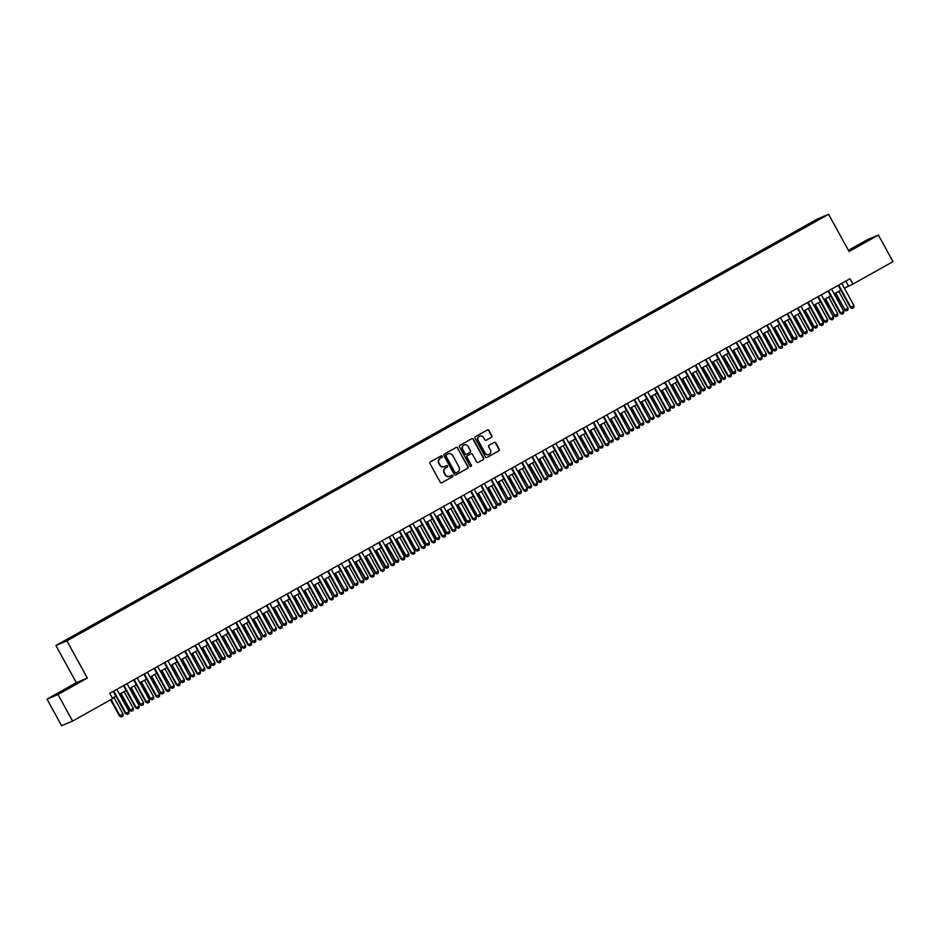 <?xml version="1.0" encoding="UTF-8"?>
<svg xmlns="http://www.w3.org/2000/svg" width="940" height="940" viewBox="0 0 940 940"><rect width="100%" height="100%" fill="white"/><g stroke="black" fill="none" stroke-linecap="round" stroke-linejoin="round"><path stroke-width="1.41" d="M442.141 456.264A0.834 0.799 67.2 0 0 441.036 455.923L430.391 461.881A1.187 1.151 67.2 0 0 429.956 463.49L440.284 482.267A1.187 1.151 67.2 0 0 441.859 482.749L452.504 476.78A0.834 0.799 67.2 0 0 452.81 475.663A0.834 0.799 67.2 0 0 451.705 475.323L450.331 476.098A3.807 3.678 67.2 0 1 445.278 474.559L444.42 472.985A3.807 3.678 67.2 0 1 445.795 467.85L447.17 467.086A0.834 0.799 67.2 0 0 447.475 465.958A0.834 0.799 67.2 0 0 446.371 465.617L444.996 466.393A3.807 3.678 67.2 0 1 439.944 464.853L439.086 463.291A3.807 3.678 67.2 0 1 440.461 458.156L441.835 457.38A0.834 0.799 67.2 0 0 442.141 456.264M444.479 466.628A3.807 3.678 67.2 0 1 439.65 464.983L438.792 463.408A3.807 3.678 67.2 0 1 440.167 458.274L441.541 457.51A0.834 0.799 67.2 0 0 440.966 455.959M441.859 482.749L452.211 476.909A0.834 0.799 67.2 0 0 451.623 475.37M449.814 476.333A3.807 3.678 67.2 0 1 444.984 474.677L444.127 473.114A3.807 3.678 67.2 0 1 445.501 467.979L446.876 467.204A0.834 0.799 67.2 0 0 446.288 465.664M810.174 223.191L814.522 220.912L810.174 223.191M491.409 437.335A1.187 1.151 67.2 0 0 491.832 435.725L488.941 430.461A1.187 1.151 67.2 0 0 487.366 429.98L475.534 436.595A1.187 1.151 67.2 0 0 475.111 438.204L485.428 456.981A1.187 1.151 67.2 0 0 487.002 457.463L498.835 450.836A1.187 1.151 67.2 0 0 499.257 449.238L495.768 442.869A1.187 1.151 67.2 0 0 494.193 442.387L489.129 445.219A1.187 1.151 67.2 0 0 488.694 446.829L490.433 449.99A3.184 3.067 67.2 0 1 488.988 454.42A3.184 3.067 67.2 0 1 485.075 452.986L478.272 440.625A3.184 3.067 67.2 0 1 479.717 436.184A3.184 3.067 67.2 0 1 483.642 437.629L484.77 439.685A1.187 1.151 67.2 0 0 486.344 440.167L491.115 437.453A1.187 1.151 67.2 0 0 491.538 435.855L488.647 430.579A1.187 1.151 67.2 0 0 487.331 429.991M849.043 251.497L878.395 235.059L893 261.625L852.921 284.068L850.007 278.757L109.745 693.32L112.671 698.632L72.592 721.074L57.986 694.507L87.338 678.069L66.893 640.868L828.587 214.297L849.043 251.497M457.768 447.91A1.187 1.151 67.2 0 0 456.194 447.428L444.373 454.055A1.187 1.151 67.2 0 0 443.939 455.665L454.267 474.441A1.187 1.151 67.2 0 0 455.841 474.923L467.662 468.296A1.187 1.151 67.2 0 0 468.096 466.687L457.474 448.039A1.187 1.151 67.2 0 0 456.159 447.452M459.954 445.325L471.774 438.71A1.187 1.151 67.2 0 1 473.361 439.191L483.677 457.968A1.187 1.151 67.2 0 1 483.254 459.566L478.19 462.398A1.187 1.151 67.2 0 1 476.615 461.916L472.421 454.302A1.187 1.151 67.2 0 0 470.846 453.82L467.497 455.7A1.187 1.151 67.2 0 0 467.062 457.31L471.422 465.241A0.834 0.799 67.2 0 1 471.046 466.393A0.834 0.799 67.2 0 1 470.024 466.017L459.519 446.935A1.187 1.151 67.2 0 1 459.954 445.325M65.565 640.445L70.183 637.766L65.565 640.445M66.893 640.868L55.907 645.498L817.6 218.926L828.587 214.297M803.947 227.938L803.442 227.01L72.38 636.427L74.848 635.969M803.442 227.01L821.266 217.951L812.113 223.368L81.052 632.784L63.227 641.844L74.46 635.558M87.338 678.069L76.352 682.687L47 699.125L57.986 694.507M47 699.125L61.605 725.704L72.592 721.074M878.395 235.059L867.409 239.677L848.397 250.322M76.352 682.687L55.907 645.498M844.414 288.216L852.921 284.068M112.412 698.161L115.914 696.199M119.474 694.202L126.113 690.477M129.685 688.48L136.323 684.766M139.895 682.769L146.534 679.044M150.106 677.047L156.745 673.322M160.317 671.325L166.956 667.611M170.528 665.614L177.167 661.889M180.738 659.892L187.377 656.167M190.949 654.181L197.588 650.457M201.16 648.459L207.799 644.734M211.371 642.737L218.01 639.024M221.582 637.026L228.22 633.302M231.792 631.304L238.431 627.579M242.003 625.582L248.642 621.869M252.214 619.871L258.853 616.147M262.425 614.149L269.063 610.424M272.635 608.427L279.274 604.714M282.846 602.716L289.485 598.991M293.057 596.994L299.696 593.269M303.256 591.272L309.906 587.559M313.466 585.561L320.117 581.837M323.677 579.839L330.328 576.114M333.888 574.117L340.538 570.404M344.099 568.406L350.749 564.682M354.31 562.684L360.96 558.971M364.52 556.973L371.171 553.249M374.731 551.251L381.382 547.527M384.942 545.529L391.592 541.816M395.153 539.819L401.803 536.094M405.363 534.096L412.014 530.371M415.574 528.374L422.224 524.661M425.785 522.663L432.435 518.939M435.995 516.941L442.646 513.216M446.206 511.219L452.857 507.506M456.417 505.509L463.056 501.784M466.628 499.786L473.267 496.062M476.839 494.064L483.477 490.351M487.049 488.353L493.688 484.629M497.26 482.631L503.899 478.906M507.471 476.909L514.11 473.196M517.682 471.199L524.32 467.474M527.892 465.476L534.531 461.763M538.103 459.766L544.742 456.041M548.314 454.044L554.952 450.319M558.524 448.321L565.163 444.608M568.735 442.611L575.374 438.886M578.946 436.889L585.585 433.164M589.157 431.166L595.796 427.453M599.368 425.456L606.006 421.731M609.578 419.734L616.217 416.009M619.789 414.011L626.428 410.298M630 408.301L636.639 404.576M640.199 402.579L646.849 398.854M650.409 396.856L657.06 393.143M660.62 391.146L667.271 387.421M670.831 385.423L677.482 381.699M681.042 379.713L687.692 375.988M691.252 373.991L697.903 370.266M701.463 368.269L708.114 364.555M711.674 362.558L718.325 358.833M721.885 356.836L728.535 353.111M732.096 351.113L738.746 347.401M742.306 345.403L748.957 341.678M752.517 339.681L759.168 335.956M762.728 333.959L769.378 330.245M772.939 328.248L779.589 324.523M783.149 322.526L789.8 318.801M793.36 316.804L799.999 313.09M803.571 311.093L810.209 307.368M813.782 305.371L820.42 301.646M823.992 299.649L830.631 295.936M834.203 293.938L840.842 290.213M845.812 281.107L848.468 285.948M806.085 226.74L805.521 226.141M816.754 219.854L816.695 220.512M69.078 687.998L77.28 683.168L73.966 684.567L54.262 695.6L69.078 687.998M848.656 250.792L871.133 238.584L848.609 250.721M455.571 475.029L467.368 468.426A1.187 1.151 67.2 0 0 467.791 466.816L457.474 448.039M446.277 454.901A0.834 0.799 67.2 0 0 445.971 456.018L455.031 472.503A0.834 0.799 67.2 0 0 456.135 472.844L457.592 472.033A3.807 3.678 67.2 0 0 458.967 466.898L452.774 455.63A3.807 3.678 67.2 0 0 447.722 454.079L445.971 455.019A0.834 0.799 67.2 0 0 445.678 456.147L445.971 456.018M455.982 472.914L455.841 472.961A0.834 0.799 67.2 0 1 454.737 472.632L445.678 456.147M445.971 455.019L447.428 454.208M478.19 462.398L482.949 459.695A1.187 1.151 67.2 0 0 483.383 458.086L473.055 439.309A1.187 1.151 67.2 0 0 471.739 438.721M470.787 453.856A1.187 1.151 67.2 0 0 470.552 453.95L467.192 455.829A1.187 1.151 67.2 0 0 466.769 457.428L471.422 465.241M470.893 466.44A0.834 0.799 67.2 0 0 471.128 465.359M468.085 446.406A3.184 3.067 67.2 0 0 464.16 444.973A3.184 3.067 67.2 0 0 462.715 449.402L465.112 453.762A1.187 1.151 67.2 0 0 466.687 454.243L470.047 452.363A1.187 1.151 67.2 0 0 470.47 450.754L468.085 446.406M464.019 445.031A3.184 3.067 67.2 0 0 462.421 449.531L462.715 449.402M466.393 454.373A1.187 1.151 67.2 0 1 464.818 453.891L462.421 449.531M486.344 440.167L491.115 437.453M479.576 436.254A3.184 3.067 67.2 0 0 477.978 440.754L478.272 440.625M488.835 454.478A3.184 3.067 67.2 0 1 484.77 453.115L477.978 440.754M486.744 457.569L498.541 450.965A1.187 1.151 67.2 0 0 498.964 449.355L495.462 442.998A1.187 1.151 67.2 0 0 494.158 442.411M110.579 699.807L119.533 716.092L123.128 714.153L113.881 697.339M123.128 714.153L122.905 716.057L121.366 716.914L119.533 716.092M111.085 699.525L120.062 715.869L121.366 716.914M116.819 689.361L129.074 711.65L128.839 713.554L127.311 714.412L125.467 713.589L113.246 691.358M129.074 711.65L126.007 713.366L113.752 691.076M127.311 714.412L125.467 713.589M72.791 685.8L59.15 693.356M56.048 694.848L75.459 684.238M866.657 241.228L853.003 248.771M849.901 250.263L869.312 239.665M120.532 693.614L129.744 710.37L133.339 708.431L124.092 691.617M133.339 708.431L133.116 710.334L131.494 711.239L129.744 710.37M121.025 693.332L130.272 710.147L131.577 711.192M130.742 687.892L139.954 704.659L143.55 702.721L134.303 685.894M143.55 702.721L143.315 704.624L141.787 705.482L139.954 704.659M131.236 687.61L140.483 704.436L141.787 705.482M140.953 682.182L150.165 698.937L153.761 696.998L144.513 680.184M153.761 696.998L153.525 698.902L151.998 699.76L150.165 698.937M141.446 681.9L150.694 698.714L151.998 699.76M151.152 676.459L160.905 692.991L163.971 691.276L154.724 674.462M163.971 691.276L163.736 693.18L162.209 694.037L160.376 693.215M151.657 676.177L160.905 692.991L162.209 694.037M127.029 683.639L139.273 705.94L139.05 707.843L137.522 708.701L135.677 707.879L123.457 685.636M139.273 705.94L136.218 707.655L123.963 685.354M137.522 708.701L135.677 707.879M137.24 677.928L149.483 700.218L149.26 702.121L147.733 702.979L145.888 702.157L133.668 679.925M149.483 700.218L146.429 701.933L134.173 679.644M147.733 702.979L145.888 702.157M147.451 672.206L159.694 694.495L159.471 696.399L157.944 697.257L156.099 696.434L143.879 674.203M159.694 694.495L156.639 696.211L144.384 673.921M157.944 697.257L156.099 696.434M157.65 666.495L169.905 688.785L169.682 690.689L168.154 691.546L166.309 690.724L154.089 668.493M169.905 688.785L166.85 690.5L154.595 668.211M168.154 691.546L166.309 690.724M161.363 670.737L171.115 687.281L174.182 685.566L164.935 668.74M174.182 685.566L173.947 687.469L172.42 688.327L170.587 687.504M161.868 670.455L171.115 687.281L172.42 688.327M167.861 660.773L180.116 683.063L179.893 684.966L178.365 685.824L176.52 685.002L164.3 662.77M180.116 683.063L177.061 684.778L164.805 662.489M178.365 685.824L176.52 685.002M171.574 665.027L181.326 681.559L184.393 679.843L175.145 663.029M184.393 679.843L184.158 681.747L182.63 682.605L180.797 681.782M172.079 664.745L181.326 681.559L182.63 682.605M178.071 655.051L190.326 677.341L190.103 679.244L188.576 680.102L186.731 679.279L174.511 657.048M190.326 677.341L187.272 679.056L175.016 656.766M188.576 680.102L186.731 679.279M181.784 659.304L191.537 675.837L194.604 674.121L185.356 657.307M194.604 674.121L194.368 676.025L192.841 676.882L191.008 676.072M182.29 659.022L191.537 675.837L192.841 676.882M188.282 649.34L200.537 671.63L200.314 673.534L198.775 674.391L196.942 673.569L184.722 651.338M200.537 671.63L197.482 673.346L185.227 651.056M198.775 674.391L196.942 673.569M191.995 653.582L201.748 670.126L204.814 668.411L195.567 651.584M204.814 668.411L204.579 670.314L203.052 671.172L201.219 670.349M192.5 653.3L201.748 670.126L203.052 671.172M198.493 643.618L210.748 665.908L210.525 667.811L208.986 668.669L207.153 667.846L194.933 645.616M210.748 665.908L207.693 667.623L195.438 645.334M208.986 668.669L207.153 667.846M202.206 647.871L211.958 664.404L215.025 662.688L205.778 645.874M215.025 662.688L214.79 664.592L213.263 665.45L211.43 664.627M202.711 647.59L211.958 664.404L213.263 665.45M208.704 637.896L220.959 660.186L220.736 662.089L219.196 662.947L217.363 662.136L205.143 639.893M220.959 660.186L217.904 661.901L205.649 639.611M219.196 662.947L217.363 662.136M212.417 642.149L222.169 658.682L225.236 656.966L215.988 640.152M225.236 656.966L225.001 658.881L223.473 659.739L221.64 658.917M212.922 641.867L223.473 659.739M218.914 632.185L231.17 654.475L230.946 656.379L229.407 657.236L227.574 656.414L215.354 634.183M231.17 654.475L228.114 656.191L215.859 633.901M229.407 657.236L227.574 656.414M222.627 636.427L232.38 652.971L235.447 651.255L226.199 634.43M235.447 651.255L235.212 653.159L233.684 654.017L231.851 653.194M223.133 636.145L232.38 652.971L233.684 654.017M229.125 626.463L241.38 648.753L241.157 650.656L239.618 651.514L237.785 650.692L225.565 628.461M241.38 648.753L238.325 650.468L226.07 628.178M239.618 651.514L237.785 650.692M232.838 630.716L242.591 647.249L245.657 645.533L236.41 628.719M245.657 645.533L245.422 647.437L243.895 648.295L242.05 647.472M233.343 630.434L242.591 647.249L243.895 648.295M239.336 620.741L251.591 643.03L251.368 644.946L249.829 645.803L247.996 644.981L235.775 622.738M251.591 643.03L248.524 644.746L236.281 622.456M249.829 645.803L247.996 644.981M243.049 624.994L252.801 641.538L255.868 639.823L246.621 622.997M255.868 639.823L255.633 641.726L254.106 642.584L252.261 641.761M243.554 624.712L252.801 641.538L254.106 642.584M249.547 615.03L261.802 637.32L261.579 639.224L260.039 640.081L258.206 639.259L245.986 617.028M261.802 637.32L258.735 639.036L246.492 616.746M260.039 640.081L258.206 639.259M253.26 619.272L263.012 635.816L266.079 634.101L256.832 617.286M266.079 634.101L265.844 636.004L264.316 636.862L262.471 636.039M253.765 618.99L263.012 635.816L264.316 636.862M259.757 609.308L272.012 631.598L271.789 633.501L270.25 634.359L268.417 633.536L256.197 611.306M272.012 631.598L268.946 633.313L256.691 611.024M270.25 634.359L268.417 633.536M263.47 613.561L273.223 630.094L276.289 628.378L267.042 611.564M276.289 628.378L276.055 630.282L274.527 631.139L272.682 630.317M263.976 613.28L273.223 630.094L274.527 631.139M269.968 603.586L282.223 625.887L282 627.791L280.461 628.649L278.628 627.826L266.408 605.583M282.223 625.887L279.157 627.603L266.901 605.301M280.461 628.649L278.628 627.826M273.681 607.839L283.434 624.383L286.5 622.668L277.253 605.842M286.5 622.668L286.265 624.571L284.738 625.429L282.893 624.607M274.186 607.557L283.434 624.383L284.738 625.429M280.179 597.875L292.434 620.165L292.211 622.068L290.671 622.926L288.839 622.104L276.618 599.873M292.434 620.165L289.367 621.88L277.112 599.591M290.671 622.926L288.839 622.104M283.892 602.129L293.644 618.661L296.711 616.945L287.464 600.131M296.711 616.945L296.476 618.849L294.949 619.707L293.104 618.884M284.397 601.847L293.644 618.661L294.949 619.707M290.389 592.153L302.645 614.443L302.421 616.346L300.882 617.204L299.049 616.382L286.829 594.151M302.645 614.443L299.578 616.158L287.323 593.869M300.882 617.204L299.049 616.382M294.103 596.407L303.855 612.939L306.91 611.223L297.675 594.409M306.91 611.223L306.687 613.127L305.159 613.985L303.315 613.162M294.608 596.125L303.855 612.939L305.159 613.985M300.6 586.442L312.856 608.732L312.62 610.636L311.093 611.493L309.26 610.671L297.04 588.428M312.856 608.732L309.789 610.448L297.534 588.158M311.093 611.493L309.26 610.671M304.313 590.684L314.066 607.228L317.121 605.513L307.885 588.687M317.121 605.513L316.897 607.416L315.37 608.274L313.525 607.452M304.819 590.402L314.066 607.228L315.37 608.274M310.811 580.72L323.066 603.01L322.831 604.914L321.304 605.771L319.471 604.949L307.239 582.718M323.066 603.01L319.999 604.726L307.744 582.436M321.304 605.771L319.471 604.949M314.524 584.974L324.277 601.506L327.332 599.79L318.096 582.976M327.332 599.79L327.108 601.694L325.581 602.552L323.736 601.729M315.029 584.692L324.277 601.506L325.581 602.552M321.022 574.998L333.277 597.288L333.042 599.191L331.514 600.049L329.681 599.226L317.45 576.995M333.277 597.288L330.21 599.003L317.955 576.714M331.514 600.049L329.681 599.226M324.735 579.252L334.487 595.784L337.542 594.068L328.295 577.254M337.542 594.068L337.319 595.972L335.791 596.83L333.947 596.019M325.24 578.97L334.487 595.784L335.791 596.83M331.232 569.288L343.488 591.577L343.253 593.481L341.725 594.339L339.892 593.516L327.661 571.285M343.488 591.577L340.421 593.293L328.166 571.003M341.725 594.339L339.892 593.516M334.946 573.529L344.698 590.073L347.753 588.358L338.506 571.532M347.753 588.358L347.53 590.261L346.002 591.119L344.157 590.297M335.451 573.247L344.698 590.073L346.002 591.119M341.443 563.565L353.698 585.855L353.464 587.759L351.936 588.616L350.103 587.794L337.871 565.563M353.698 585.855L350.632 587.571L338.377 565.281M351.936 588.616L350.103 587.794M345.156 567.819L354.909 584.351L357.964 582.636L348.716 565.821M357.964 582.636L357.74 584.539L356.213 585.397L354.368 584.574M345.662 567.537L354.909 584.351L356.213 585.397M351.654 557.843L363.909 580.133L363.674 582.036L362.147 582.894L360.314 582.083L348.082 559.841M363.909 580.133L360.843 581.848L348.587 559.559M362.147 582.894L360.314 582.083M355.367 562.096L365.12 578.629L368.174 576.913L358.927 560.099M368.174 576.913L367.951 578.817L366.33 579.721L364.579 578.864M355.872 561.814L366.412 579.674M361.865 552.133L374.12 574.422L373.885 576.326L372.357 577.184L370.524 576.361L358.293 554.13M374.12 574.422L371.053 576.138L358.798 553.848M372.357 577.184L370.524 576.361M365.578 556.374L375.33 572.918L378.385 571.203L369.138 554.377M378.385 571.203L378.162 573.106L376.623 573.964L374.79 573.141M366.083 556.092L376.623 573.964M375.788 550.664L385.541 567.196L388.596 565.481L379.349 548.666M388.596 565.481L388.373 567.384L386.834 568.242L385.001 567.419M376.294 550.382L386.834 568.242M385.999 544.942L395.752 561.474L398.807 559.758L389.56 542.944M398.807 559.758L398.584 561.673L397.044 562.531L395.211 561.709M386.505 544.66L397.044 562.531M372.076 546.41L384.331 568.7L384.096 570.604L382.568 571.461L380.735 570.639L368.504 548.408M384.331 568.7L381.264 570.415L369.009 548.126M382.568 571.461L380.735 570.639M382.286 540.688L394.541 562.978L394.306 564.881L392.779 565.739L390.946 564.928L378.714 542.686M394.541 562.978L391.475 564.693L379.22 542.404M392.779 565.739L390.946 564.928M392.497 534.978L404.752 557.267L404.517 559.171L402.99 560.029L401.157 559.206L388.925 536.975M404.752 557.267L401.686 558.983L389.43 536.693M402.99 560.029L401.157 559.206M396.21 539.219L405.422 555.986L409.018 554.048L399.77 537.222M409.018 554.048L408.794 555.951L407.255 556.809L405.422 555.986M396.715 538.937L405.951 555.763L407.255 556.809M402.708 529.255L414.963 551.545L414.728 553.448L413.201 554.306L411.356 553.484L399.136 531.253M414.963 551.545L411.896 553.261L399.641 530.971M413.201 554.306L411.356 553.484M406.421 533.509L415.633 550.264L419.228 548.326L409.981 531.511M419.228 548.326L419.005 550.229L417.466 551.087L415.633 550.264M406.926 533.227L416.162 550.041L417.466 551.087M412.919 523.533L425.174 545.823L424.939 547.738L423.411 548.596L421.566 547.773L409.346 525.53M425.174 545.823L422.107 547.538L409.852 525.249M423.411 548.596L421.566 547.773M416.632 527.787L425.844 544.554L429.439 542.615L420.192 525.789M429.439 542.615L429.216 544.519L427.677 545.376L425.844 544.554M417.137 527.505L426.372 544.331L427.677 545.376M423.129 517.822L435.385 540.112L435.149 542.016L433.622 542.874L431.777 542.051L419.557 519.82M435.385 540.112L432.318 541.828L420.062 519.538M433.622 542.874L431.777 542.051M426.842 522.076L436.054 538.832L439.65 536.893L430.403 520.079M439.65 536.893L439.427 538.796L437.887 539.654L436.054 538.832M427.336 521.794L436.583 538.608L437.887 539.654M433.34 512.1L445.595 534.39L445.36 536.293L443.833 537.151L441.988 536.329L429.768 514.098M445.595 534.39L442.529 536.106L430.273 513.816M443.833 537.151L441.988 536.329M437.053 516.354L446.265 533.109L449.861 531.171L440.613 514.356M449.861 531.171L449.637 533.074L448.016 533.979L446.265 533.109M437.547 516.072L446.794 532.886L448.098 533.932M443.551 506.378L455.806 528.679L455.571 530.583L454.044 531.441L452.199 530.618L439.979 508.376M455.806 528.679L452.739 530.395L440.484 508.094M454.044 531.441L452.199 530.618M447.264 510.632L456.476 527.399L460.071 525.46L450.824 508.634M460.071 525.46L459.848 527.364L458.309 528.221L456.476 527.399M447.757 510.349L457.005 527.176L458.309 528.221M453.762 500.668L466.017 522.957L465.782 524.861L464.254 525.719L462.41 524.896L450.19 502.665M466.017 522.957L462.95 524.673L450.695 502.383M464.254 525.719L462.41 524.896M457.474 504.921L466.687 521.677L470.282 519.738L461.035 502.923M470.282 519.738L470.059 521.641L468.52 522.499L466.687 521.677M457.968 504.639L467.215 521.453L468.52 522.499M463.972 494.945L476.216 517.235L475.993 519.139L474.465 519.996L472.62 519.174L460.4 496.943M476.216 517.235L473.161 518.951L460.906 496.661M474.465 519.996L472.62 519.174M467.685 499.199L476.897 515.954L480.493 514.015L471.245 497.201M480.493 514.015L480.258 515.919L478.648 516.824L476.897 515.954M468.179 498.917L477.426 515.731L478.73 516.777M474.183 489.235L486.427 511.524L486.203 513.428L484.676 514.286L482.831 513.463L470.611 491.232M486.427 511.524L483.372 513.24L471.116 490.95M484.676 514.286L482.831 513.463M477.896 493.477L487.108 510.244L490.704 508.305L481.456 491.479M490.704 508.305L490.469 510.209L488.941 511.066L487.108 510.244M478.389 493.195L487.637 510.021L488.941 511.066M484.394 483.513L496.637 505.802L496.414 507.706L494.887 508.564L493.042 507.741L480.822 485.51M496.637 505.802L493.582 507.518L481.327 485.228M494.887 508.564L493.042 507.741M488.095 487.766L497.848 504.298L500.914 502.583L491.667 485.769M500.914 502.583L500.679 504.486L499.152 505.344L497.319 504.522M488.6 487.484L497.848 504.298L499.152 505.344M494.593 477.79L506.848 500.08L506.625 501.984L505.097 502.841L503.253 502.019L491.032 479.788M506.848 500.08L503.793 501.796L491.538 479.506M505.097 502.841L503.253 502.019M498.306 482.044L508.058 498.576L511.125 496.861L501.878 480.046M511.125 496.861L510.89 498.764L509.363 499.622L507.53 498.811M498.811 481.762L508.058 498.576L509.363 499.622M504.804 472.08L517.059 494.37L516.836 496.273L515.308 497.131L513.463 496.308L501.243 474.077M517.059 494.37L514.004 496.085L501.748 473.795M515.308 497.131L513.463 496.308M508.517 476.322L518.269 492.865L521.336 491.15L512.089 474.324M521.336 491.15L521.101 493.054L519.573 493.911L517.74 493.089M509.022 476.039L518.269 492.865L519.573 493.911M515.014 466.358L527.269 488.647L527.046 490.551L525.519 491.409L523.674 490.586L511.454 468.355M527.269 488.647L524.215 490.363L511.959 468.073M525.519 491.409L523.674 490.586M518.727 470.611L528.48 487.143L531.547 485.428L522.299 468.613M531.547 485.428L531.312 487.331L529.784 488.189L527.951 487.366M519.232 470.329L528.48 487.143L529.784 488.189M525.225 460.635L537.48 482.925L537.257 484.829L535.718 485.686L533.885 484.876L521.665 462.633M537.48 482.925L534.425 484.64L522.17 462.351M535.718 485.686L533.885 484.876M528.938 464.889L538.691 481.421L541.757 479.706L532.51 462.891M541.757 479.706L541.522 481.621L539.995 482.478L538.162 481.656M529.443 464.607L539.995 482.478M535.436 454.925L547.691 477.214L547.468 479.118L545.928 479.976L544.096 479.153L531.876 456.922M547.691 477.214L544.636 478.93L532.381 456.64M545.928 479.976L544.096 479.153M539.149 459.166L548.901 475.711L551.968 473.995L542.721 457.169M551.968 473.995L551.733 475.899L550.206 476.756L548.373 475.934M539.654 458.885L548.901 475.711L550.206 476.756M545.647 449.203L557.902 471.492L557.678 473.396L556.139 474.254L554.306 473.431L542.086 451.2M557.902 471.492L554.847 473.208L542.591 450.918M556.139 474.254L554.306 473.431M549.36 453.456L559.112 469.988L562.179 468.273L552.932 451.459M562.179 468.273L561.944 470.176L560.416 471.034L558.583 470.212M549.865 453.174L559.112 469.988L560.416 471.034M555.857 443.48L568.113 465.77L567.889 467.685L566.35 468.543L564.517 467.721L552.297 445.478M568.113 465.77L565.058 467.486L552.802 445.196M566.35 468.543L564.517 467.721M559.57 447.734L569.323 464.278L572.389 462.562L563.142 445.736M572.389 462.562L572.154 464.466L570.627 465.324L568.794 464.501M560.076 447.452L569.323 464.278L570.627 465.324M566.068 437.77L578.323 460.06L578.1 461.963L576.561 462.821L574.728 461.998L562.508 439.767M578.323 460.06L575.256 461.775L563.013 439.485M576.561 462.821L574.728 461.998M569.781 442.012L579.534 458.555L582.6 456.84L573.353 440.014M582.6 456.84L582.365 458.744L580.838 459.601L578.993 458.779M570.286 441.73L579.534 458.555L580.838 459.601M576.279 432.048L588.534 454.337L588.311 456.241L586.772 457.099L584.938 456.276L572.719 434.045M588.534 454.337L585.467 456.053L573.224 433.763M586.772 457.099L584.938 456.276M579.992 436.301L589.744 452.833L592.811 451.118L583.564 434.304M592.811 451.118L592.576 453.021L591.048 453.879L589.204 453.056M580.497 436.019L589.744 452.833L591.048 453.879M586.49 426.325L598.745 448.627L598.522 450.53L596.982 451.388L595.149 450.565L582.929 428.323M598.745 448.627L595.678 450.342L583.435 428.041M596.982 451.388L595.149 450.565M590.202 430.579L599.955 447.123L603.022 445.407L593.774 428.581M603.022 445.407L602.787 447.311L601.259 448.169L599.414 447.346M590.708 430.297L599.955 447.123L601.259 448.169M596.7 420.615L608.956 442.905L608.732 444.808L607.193 445.666L605.36 444.843L593.14 422.612M608.956 442.905L605.889 444.62L593.634 422.33M607.193 445.666L605.36 444.843M600.413 424.868L610.166 441.401L613.232 439.685L603.985 422.871M613.232 439.685L612.998 441.589L611.47 442.446L609.625 441.624M600.918 424.586L610.166 441.401L611.47 442.446M606.911 414.893L619.166 437.182L618.943 439.086L617.404 439.944L615.571 439.121L603.351 416.89M619.166 437.182L616.1 438.898L603.844 416.608M617.404 439.944L615.571 439.121M610.624 419.146L620.377 435.678L623.443 433.963L614.196 417.149M623.443 433.963L623.208 435.866L621.681 436.724L619.836 435.902M611.129 418.864L620.377 435.678L621.681 436.724M617.122 409.17L629.377 431.472L629.154 433.375L627.615 434.233L625.782 433.411L613.561 411.168M629.377 431.472L626.31 433.187L614.055 410.886M627.615 434.233L625.782 433.411M620.835 413.424L630.587 429.968L633.654 428.252L624.407 411.426M633.654 428.252L633.419 430.156L631.891 431.014L630.047 430.191M621.34 413.142L630.587 429.968L631.891 431.014M627.332 403.46L639.588 425.75L639.365 427.653L637.825 428.511L635.992 427.688L623.772 405.457M639.588 425.75L636.521 427.465L624.266 405.175M637.825 428.511L635.992 427.688M631.045 407.713L640.798 424.245L643.853 422.53L634.618 405.716M643.853 422.53L643.63 424.434L642.102 425.291L640.258 424.469M631.551 407.431L640.798 424.245L642.102 425.291M637.543 397.738L649.798 420.027L649.564 421.931L648.036 422.788L646.203 421.966L633.983 399.735M649.798 420.027L646.732 421.743L634.477 399.453M648.036 422.788L646.203 421.966M641.256 401.991L651.009 418.523L654.064 416.808L644.828 399.994M654.064 416.808L653.841 418.711L652.313 419.569L650.468 418.747M641.761 401.709L651.009 418.523L652.313 419.569M647.754 392.027L660.009 414.317L659.774 416.22L658.247 417.078L656.414 416.255L644.182 394.024M660.009 414.317L656.942 416.032L644.687 393.743M658.247 417.078L656.414 416.255M651.467 396.269L661.22 412.813L664.275 411.097L655.039 394.271M664.275 411.097L664.051 413.001L662.524 413.859L660.679 413.036M651.972 395.987L661.22 412.813L662.524 413.859M657.965 386.305L670.22 408.595L669.985 410.498L668.457 411.356L666.625 410.533L654.393 388.302M670.22 408.595L667.153 410.31L654.898 388.02M668.457 411.356L666.625 410.533M661.678 390.558L671.43 407.09L674.485 405.375L665.238 388.561M674.485 405.375L674.262 407.279L672.735 408.136L670.89 407.314M662.183 390.276L671.43 407.09L672.735 408.136M668.175 380.582L680.431 402.872L680.196 404.776L678.668 405.634L676.835 404.811L664.604 382.58M680.431 402.872L677.364 404.588L665.109 382.298M678.668 405.634L676.835 404.811M671.889 384.836L681.641 401.368L684.696 399.653L675.449 382.839M684.696 399.653L684.473 401.556L682.945 402.414L681.101 401.603M672.394 384.554L681.641 401.368L682.945 402.414M678.386 374.872L690.641 397.162L690.407 399.065L688.879 399.923L687.046 399.101L674.814 376.87M690.641 397.162L687.575 398.877L675.32 376.588M688.879 399.923L687.046 399.101M682.099 379.114L691.852 395.658L694.907 393.942L685.659 377.116M694.907 393.942L694.684 395.846L693.156 396.704L691.311 395.881M682.605 378.832L691.852 395.658L693.156 396.704M688.597 369.15L700.852 391.44L700.617 393.343L699.09 394.201L697.257 393.378L685.025 371.147M700.852 391.44L697.786 393.155L685.53 370.865M699.09 394.201L697.257 393.378M692.31 373.403L702.062 389.936L705.118 388.22L695.87 371.406M705.118 388.22L704.894 390.123L703.355 390.981L701.522 390.159M692.815 373.121L703.355 390.981M698.808 363.428L711.063 385.717L710.828 387.621L709.3 388.478L707.468 387.668L695.236 365.425M711.063 385.717L707.996 387.433L695.741 365.143M709.3 388.478L707.468 387.668M702.521 367.681L712.273 384.213L715.328 382.498L706.081 365.684M715.328 382.498L715.105 384.413L713.566 385.271L711.733 384.448M703.026 367.399L713.566 385.271M709.019 357.717L721.274 380.007L721.039 381.91L719.511 382.768L717.678 381.946L705.447 359.714M721.274 380.007L718.207 381.722L705.952 359.433M719.511 382.768L717.678 381.946M712.732 361.959L722.484 378.503L725.539 376.787L716.292 359.961M725.539 376.787L725.316 378.691L723.777 379.548L721.943 378.726M713.237 361.677L723.777 379.548M719.229 351.995L731.485 374.285L731.25 376.188L729.722 377.046L727.889 376.223L715.657 353.992M731.485 374.285L728.418 376L716.163 353.71M729.722 377.046L727.889 376.223M722.942 356.248L732.695 372.781L735.75 371.065L726.502 354.251M735.75 371.065L735.527 372.969L733.987 373.826L732.154 373.004M723.448 355.966L733.987 373.826M729.44 346.272L741.695 368.562L741.46 370.478L739.933 371.335L738.1 370.513L725.868 348.27M741.695 368.562L738.629 370.278L726.373 347.988M739.933 371.335L738.1 370.513M733.153 350.526L742.365 367.293L745.961 365.355L736.713 348.529M745.961 365.355L745.737 367.258L744.198 368.116L742.365 367.293M733.658 350.244L742.894 367.07L744.198 368.116M739.651 340.562L751.906 362.852L751.671 364.755L750.144 365.613L748.299 364.791L736.079 342.56M751.906 362.852L748.839 364.567L736.584 342.278M750.144 365.613L748.299 364.791M743.364 344.804L753.105 361.348L756.171 359.632L746.924 342.818M756.171 359.632L755.948 361.536L754.409 362.394L752.576 361.571M743.869 344.534L753.105 361.348L754.409 362.394M749.861 334.84L762.117 357.13L761.882 359.033L760.354 359.891L758.51 359.068L746.289 336.837M762.117 357.13L759.05 358.845L746.795 336.555M760.354 359.891L758.51 359.068M753.575 339.093L762.786 355.849L766.382 353.91L757.135 337.096M766.382 353.91L766.159 355.814L764.62 356.671L762.786 355.849M754.08 338.811L763.315 355.626L764.62 356.671M760.072 329.118L772.327 351.419L772.093 353.322L770.565 354.18L768.72 353.358L756.5 331.115M772.327 351.419L769.261 353.135L757.005 330.833M770.565 354.18L768.72 353.358M763.785 333.371L772.997 350.138L776.593 348.2L767.346 331.373M776.593 348.2L776.37 350.103L774.83 350.961L772.997 350.138M764.279 333.089L773.526 349.915L774.83 350.961M770.283 323.407L782.538 345.697L782.303 347.6L780.776 348.458L778.931 347.636L766.711 325.404M782.538 345.697L779.471 347.412L767.216 325.123M780.776 348.458L778.931 347.636M773.996 327.661L783.208 344.416L786.803 342.477L777.556 325.663M786.803 342.477L786.58 344.381L785.041 345.238L783.208 344.416M774.49 327.379L783.737 344.193L785.041 345.238M780.494 317.685L792.749 339.974L792.514 341.878L790.986 342.736L789.142 341.913L776.922 319.682M792.749 339.974L789.682 341.69L777.427 319.4M790.986 342.736L789.142 341.913M784.207 321.938L793.419 338.694L797.014 336.755L787.767 319.941M797.014 336.755L796.791 338.659L795.17 339.563L793.419 338.694M784.7 321.656L793.948 338.471L795.252 339.516M790.705 311.974L802.96 334.264L802.725 336.168L801.197 337.025L799.352 336.203L787.133 313.96M802.96 334.264L799.893 335.98L787.638 313.69M801.197 337.025L799.352 336.203M794.418 316.216L803.63 332.983L807.225 331.045L797.978 314.219M807.225 331.045L807.002 332.948L805.462 333.806L803.63 332.983M794.911 315.934L804.158 332.76L805.462 333.806M800.915 306.252L813.159 328.542L812.936 330.445L811.408 331.303L809.563 330.481L797.343 308.249M813.159 328.542L810.104 330.257L797.849 307.968M811.408 331.303L809.563 330.481M804.628 310.505L813.84 327.261L817.436 325.322L808.189 308.508M817.436 325.322L817.201 327.226L815.673 328.084L813.84 327.261M805.122 310.224L814.369 327.038L815.673 328.084M811.126 300.53L823.37 322.82L823.146 324.723L821.619 325.581L819.774 324.758L807.554 302.527M823.37 322.82L820.315 324.535L808.059 302.245M821.619 325.581L819.774 324.758M814.839 304.783L824.051 321.551L827.647 319.6L818.399 302.786M827.647 319.6L827.411 321.504L825.802 322.408L824.051 321.551M815.332 304.501L824.58 321.315L825.884 322.361M821.337 294.819L833.58 317.109L833.357 319.012L831.83 319.87L829.985 319.048L817.765 296.817M833.58 317.109L830.525 318.825L818.27 296.535M831.83 319.87L829.985 319.048M825.038 299.061L834.791 315.605L837.857 313.889L828.61 297.063M837.857 313.889L837.622 315.793L836.095 316.651L834.262 315.828M825.543 298.779L834.791 315.605L836.095 316.651M831.536 289.097L843.791 311.387L843.568 313.29L842.04 314.148L840.195 313.326L827.976 291.095M843.791 311.387L840.736 313.102L828.481 290.812M842.04 314.148L840.195 313.326M835.249 293.351L845.001 309.883L848.068 308.167L838.821 291.353M848.068 308.167L847.833 310.071L846.306 310.929L844.473 310.106M835.754 293.068L845.001 309.883L846.306 310.929M841.747 283.375L854.002 305.664L853.779 307.568L852.251 308.426L850.406 307.615L838.186 285.372M854.002 305.664L850.947 307.38L838.692 285.09M852.251 308.426L850.406 307.615"/></g></svg>
